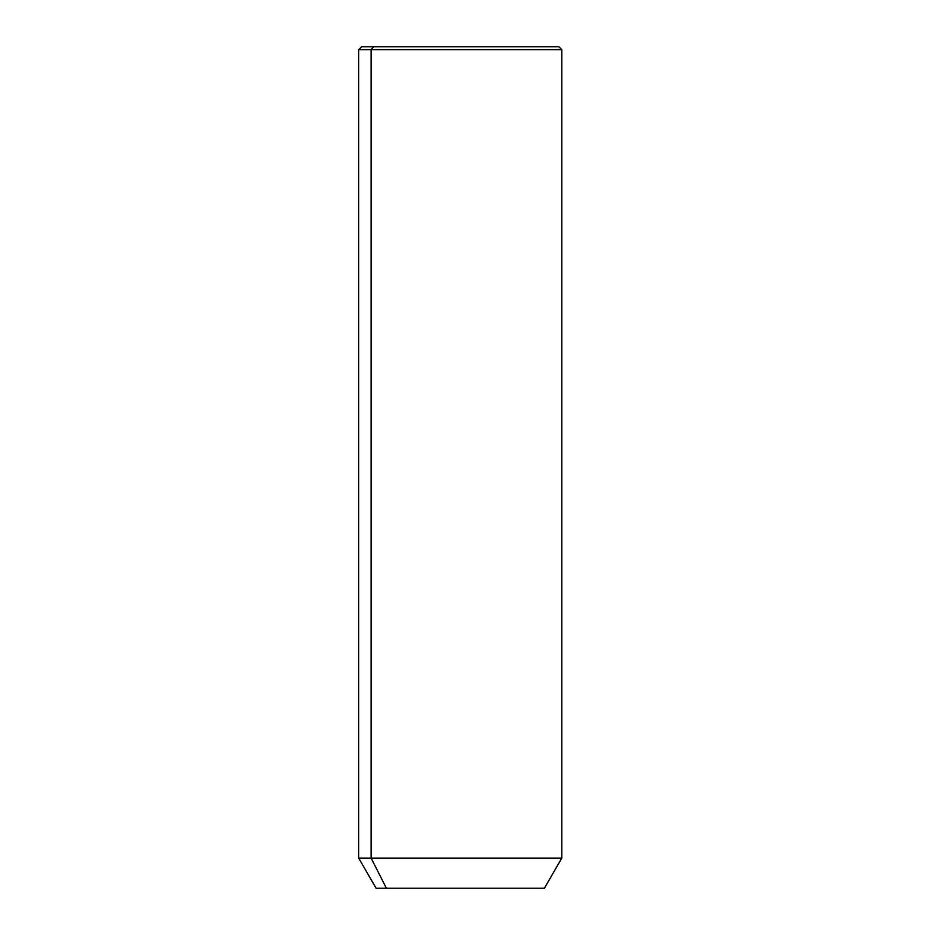 <?xml version="1.0" encoding="UTF-8"?>
<svg xmlns="http://www.w3.org/2000/svg" width="935" height="935" viewBox="0 0 935 935"><rect width="100%" height="100%" fill="white"/><g stroke="black" fill="none" stroke-linecap="round" stroke-linejoin="round"><path stroke-width="1.4" d="M544.392 888.25L386.4 888.25L371.113 858.096L561.806 858.096L371.113 858.096L386.4 888.25L376.092 888.25L358.689 858.096L371.113 858.096L371.113 49.648L561.806 49.648L371.113 49.648L371.113 858.096L358.689 858.096L358.689 49.648L371.113 49.648L358.689 49.648L361.588 46.75L373.661 46.75L371.113 49.648L373.661 46.75L558.908 46.75L561.806 49.648L561.806 858.096L544.392 888.25M386.4 888.25L534.095 888.25M546.823 46.75L373.661 46.75"/></g></svg>
